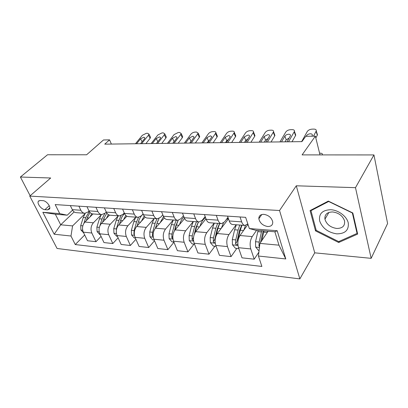 <?xml version="1.0" encoding="UTF-8"?>
<svg xmlns="http://www.w3.org/2000/svg" width="408" height="408" viewBox="0 0 408 408"><rect width="100%" height="100%" fill="white"/><g stroke="black" fill="none" stroke-linecap="round" stroke-linejoin="round"><path stroke-width="0.61" d="M263.854 214.343C260.488 214.353 258.82 215.822 258.84 218.744C259.84 223.003 262.783 225.593 267.658 226.511C271.152 226.547 272.85 225.012 272.743 221.911C271.606 217.699 268.642 215.179 263.854 214.343M371.158 258.341L387.6 223.502L373.947 154.933L355.485 187.67L296.29 185.793L279.546 210.508L299.855 278.904L314.731 252.833L371.158 258.341L355.485 187.67M279.546 210.508L29.748 196.095L57.069 248.472L299.855 278.904M29.748 196.095L50.694 177.995L20.4 177.031L30.151 195.748M20.4 177.031L47.522 154.76L86.608 154.78L103.484 139.964L109.573 139.857L104.728 144.151L301.915 141.632L305.781 136.313L315.374 136.139L302.099 154.897L373.947 154.933M44.911 209.656L47.639 209.86L49.562 208.998C51.122 206.734 46.318 200.67 42.927 200.649L40.193 200.481L38.362 201.277C36.735 203.505 41.509 209.59 44.911 209.656L49.256 205.714M70.972 236.018L54.198 234.228L42.855 212.303L59.731 213.629L67.264 215.189L55.35 214.236L60.7 224.798L72.583 225.904L70.972 236.018L75.266 244.56L261.875 266.444L258.432 256.03L259.916 243.392L278.975 245.172L274.859 231.78L255.638 230.245L249.349 228.546L277.185 230.734L285.789 258.952L258.432 256.03M249.349 228.546L245.647 217.342L55.182 204.571L59.731 213.629M320.005 154.902L315.374 136.139M111.369 144.07L109.573 139.857M74.164 211.905L60.7 224.798L54.198 234.228M67.264 215.189L72.573 210.135M216.311 215.378L218.02 220.162C218.851 222.355 220.009 223.523 221.493 223.655L224.507 221.911L227.975 217.362M193.764 213.863L195.529 218.54C196.386 220.682 197.579 221.825 199.104 221.962L202.2 220.274L205.173 216.566M172.304 212.425L174.119 216.995C175.001 219.091 176.22 220.208 177.781 220.346L180.953 218.708L183.483 215.71M151.858 211.053L153.714 215.521C154.617 217.571 155.866 218.668 157.457 218.805L160.686 217.219L162.812 214.807M132.355 209.748L134.247 214.118C135.17 216.123 136.44 217.194 138.057 217.337L141.341 215.796L143.096 213.884M113.735 208.498L115.658 212.777C116.591 214.741 117.881 215.791 119.524 215.934L122.854 214.435L124.272 212.945M95.931 207.305L97.884 211.492C98.828 213.415 100.133 214.45 101.796 214.593L105.162 213.134L106.274 212.007M78.897 206.162L80.871 210.268C81.829 212.15 83.145 213.165 84.828 213.308L88.225 211.89L89.056 211.074M84.9 213.848L72.583 225.904M93.06 213.93L84.9 222.039C82.411 225.032 81.886 228.404 83.314 232.162L87.511 240.751L95.987 241.689L101.046 236.385M101.108 214.996L93.396 222.778C90.918 225.803 90.392 229.214 91.815 233.014L95.987 241.689M109.543 215.128L101.408 223.472C98.94 226.537 98.415 229.984 99.827 233.815L103.979 242.571L112.817 243.545L118.101 237.818M118.004 216.179L110.272 224.242C107.819 227.343 107.294 230.831 108.696 234.702L112.817 243.545M126.893 216.209L118.631 224.971C116.188 228.108 115.663 231.627 117.055 235.538L121.151 244.469L130.376 245.489L135.905 239.277M135.64 217.393L127.883 225.772C125.455 228.949 124.935 232.514 126.317 236.467L130.376 245.489M145.141 217.153L136.619 226.532C134.201 229.745 133.681 233.351 135.053 237.339L139.077 246.452L148.716 247.518L154.51 240.751M154.061 218.647L146.288 227.373C143.891 230.627 143.371 234.274 144.728 238.308L148.716 247.518M164.353 217.933L155.417 228.169C153.036 231.458 152.521 235.146 153.862 239.226L157.814 248.523L167.892 249.64L173.971 242.235M173.257 220.004L165.536 229.046C163.174 232.381 162.659 236.115 163.985 240.236L167.892 249.64M184.605 218.499L175.088 229.877C172.747 233.254 172.237 237.028 173.548 241.194L177.414 250.691L187.96 251.858L194.05 244.096M193.259 221.519L185.681 230.795C183.365 234.223 182.855 238.043 184.151 242.255L187.96 251.858M205.984 218.77L195.692 231.668C193.402 235.136 192.892 239.001 194.167 243.26L197.931 252.96L208.988 254.184L214.94 246.208M214.21 223.105L206.8 232.631C204.53 236.15 204.026 240.062 205.285 244.372L208.988 254.184M228.475 218.805L217.301 233.544C215.057 237.109 214.557 241.067 215.796 245.422L219.443 255.337L231.045 256.622L236.834 248.421M236.171 224.767L228.954 234.559C226.746 238.17 226.246 242.184 227.46 246.59L231.045 256.622M247.972 224.369L239.981 235.518C237.803 239.18 237.308 243.239 238.501 247.697L242.015 257.836L254.204 259.182L258.891 252.129M256.576 230.321L252.231 236.579C250.084 240.297 249.594 244.412 250.762 248.926L254.204 259.182M268.097 231.239L259.916 243.392M70.329 205.591L72.313 209.646C73.277 211.512 74.598 212.517 76.286 212.66L84.828 213.308M75.266 244.56L84.696 234.983M86.981 206.708L88.944 210.849C89.898 212.752 91.208 213.772 92.881 213.919L101.653 214.583M104.377 207.871L106.315 212.104C107.258 214.042 108.553 215.087 110.206 215.23L119.381 215.924M122.568 209.09L124.476 213.415C125.404 215.393 126.684 216.459 128.316 216.602L137.914 217.326M141.607 210.37L143.478 214.786C144.391 216.811 145.651 217.892 147.257 218.035L157.32 218.795M161.553 211.706L163.389 216.22C164.281 218.29 165.515 219.397 167.096 219.535L177.648 220.335M182.473 213.109L184.263 217.729C185.135 219.846 186.344 220.973 187.889 221.111L198.971 221.952M204.444 214.583L206.183 219.31C207.029 221.478 208.208 222.63 209.712 222.763L221.36 223.645M227.547 216.128L229.225 220.973C230.041 223.191 231.183 224.369 232.642 224.502L244.907 225.43M240.037 216.969L241.679 221.87C242.48 224.119 243.596 225.308 245.035 225.435L247.799 223.849M55.35 214.236L42.855 212.303M277.185 230.734L274.859 231.78M285.789 258.952L278.975 245.172M296.29 185.793L314.731 252.833M352.818 212.971L328.338 201.093L310.07 210.579L315.522 230.882L338.671 242.5L357.663 234.075L352.818 212.971M339.313 241.312L338.671 242.5M316.108 229.888L315.522 230.882M135.466 143.759L142.321 135.303L146.35 133.299L147.579 133.268L148.94 134.115L148.486 135.16L141.663 143.682M145.886 143.626L150.093 138.332L148.486 135.16M150.241 136.685L150.542 137.282L150.093 138.332M136.573 143.744L140.566 138.812L143.81 137.195L144.891 137.879L144.519 138.735L140.541 143.692M90.015 216.954L91.713 213.665M83.696 232.942L80.912 229.984L80.707 225.639L83.268 217.484L85.246 213.308M86.343 220.606L87.215 217.806L90.03 212.481M89.296 211.502L85.685 217.683L83.951 223.217M151.139 143.56L157.911 134.946L162.012 132.906L163.292 132.87L164.74 133.804L164.312 134.803L157.575 143.478M161.741 143.422L165.893 138.031L164.312 134.803M165.995 136.364L166.316 137.027L165.893 138.031M152.291 143.545L156.233 138.521L159.538 136.874L160.691 137.618L160.339 138.445L156.407 143.494M167.413 143.351L174.094 134.579L178.27 132.498L179.602 132.462L181.147 133.482L180.744 134.426L174.104 143.264M178.199 143.213L182.294 137.72L180.744 134.426M182.351 136.037L182.692 136.772L182.294 137.72M174.706 140.872L172.732 143.285M168.611 143.335L172.502 138.215L175.868 136.537L177.097 137.358L176.766 138.139L172.89 143.279M184.329 143.137L190.908 134.196C191.989 132.947 193.407 132.238 195.162 132.075L196.544 132.039L198.191 133.156L191.281 143.045M195.31 142.994L199.334 137.394L197.814 134.038M199.339 135.696L199.706 136.512L199.334 137.394M192.046 140.281L189.623 143.065M185.574 143.121L189.404 137.899L192.831 136.19L194.142 137.088L190.021 143.06M106.427 218.326L108.339 214.598M100.205 234.61L99.766 234.564L97.084 231.566L96.885 227.129L99.435 218.8L101.378 214.562M102.602 222.248L103.545 219.132L106.86 213.083M104.887 213.394L101.949 219.004L99.883 225.782M123.537 219.764L125.797 215.399M117.428 236.349L116.668 236.273L113.944 233.213L113.756 228.679L116.285 220.167L118.213 215.837M119.549 223.997L120.574 220.514C121.451 217.612 122.782 215.307 124.562 213.603M121.064 215.679L118.907 220.381L116.382 228.919L116.306 232.55M141.398 221.274L144.167 216.056M135.42 238.17L134.303 238.058L131.539 234.931L131.361 230.301L133.865 221.595L135.772 217.168M137.231 225.854L138.348 221.957C139.388 218.453 141.005 215.832 143.188 214.098M138.536 217.331L136.604 221.819L134.105 230.551L133.916 233.927L134.354 234.707M137.098 226.001L138.761 220.672M201.924 142.912L208.381 133.799C209.452 132.524 210.9 131.799 212.721 131.631L214.154 131.595C215.358 131.606 215.944 132.014 215.914 132.819L209.156 142.815M213.104 142.769L217.051 137.057L215.567 133.635M217.005 135.344L217.393 136.241L217.051 137.057M209.987 139.776L208.493 140.984L207.188 142.841M203.215 142.892L206.978 137.572L210.472 135.828L211.874 136.813L207.845 142.836M160.053 222.86L163.542 216.582M154.224 240.067L152.725 239.919L149.92 236.722L149.751 231.989L152.23 223.084L154.112 218.555M155.703 227.843L156.912 223.467L159.038 218.494M156.973 218.77L155.091 223.319L152.618 232.254L152.429 235.707L153.204 236.732M165.536 229.046L155.417 228.169L157.814 220.861M336.738 233.855C345.158 233.799 348.993 230.138 348.248 222.87C346.775 216.316 338.426 210.064 330.72 209.712C322.305 210.069 318.623 213.828 319.673 220.993C322.397 228.184 328.088 232.468 336.738 233.855M336.728 228.46C342.562 228.404 345.163 225.859 344.53 220.83C342.669 215.756 338.706 212.798 332.637 211.956C327.068 212.099 324.503 214.516 324.931 219.213C326.568 224.395 330.5 227.48 336.728 228.46M310.957 210.666L328.67 201.486L352.359 212.986L357.056 233.417L338.671 241.597L316.231 230.341L310.957 210.666L311.462 209.855M357.372 232.805L357.056 233.417M220.233 142.678L226.562 133.38C227.623 132.085 229.097 131.345 230.984 131.177L232.478 131.136C233.789 131.152 234.416 131.6 234.355 132.472L227.771 142.581M231.622 142.53L235.482 136.711L234.039 133.212M235.385 134.977L235.793 135.971L235.482 136.711M228.608 139.317L226.741 140.714L225.461 142.611M221.58 142.657L225.267 137.231L228.832 135.451L230.326 136.532L226.404 142.596M239.312 142.433L245.489 132.952C246.534 131.626 248.039 130.876 250.002 130.698L251.558 130.657C252.986 130.682 253.654 131.167 253.557 132.121L247.166 142.331M250.91 142.285L254.674 136.343L253.281 132.773M253.883 134.309L254.949 135.691L254.674 136.343M247.972 138.878L245.744 140.429L244.494 142.367M240.715 142.412L244.31 136.879L247.952 135.063C249.084 135.084 249.619 135.476 249.543 136.241L245.744 142.351M259.202 142.178L265.21 132.503C266.24 131.152 267.775 130.382 269.815 130.203L271.437 130.162C272.993 130.188 273.707 130.723 273.574 131.759L267.398 142.071M271.024 142.025L274.681 135.966L273.335 132.314M273.931 133.941L274.916 135.405L274.681 135.966M268.138 138.45L265.547 140.138L264.333 142.111M260.666 142.157L264.165 136.507L267.877 134.65C269.117 134.681 269.683 135.109 269.581 135.946L265.909 142.091M179.566 224.528C180.591 221.218 182.07 218.729 183.998 217.046M173.9 242.056L171.987 241.862L169.141 238.598L168.978 233.759L171.426 224.645L173.283 220.004M175.012 229.974L176.322 225.043L178.189 220.34M176.271 220.233L174.42 224.89L171.977 234.039L171.783 237.568L172.916 238.731M174.507 230.678L175.817 225.751L177.669 221.345M199.991 226.287C201.246 222.074 203.102 219.183 205.561 217.612M194.509 244.142L192.143 243.902L189.256 240.562L189.103 235.615L191.51 226.277L193.336 221.524M195.182 232.397L196.641 226.695L198.456 221.911M196.467 221.763L194.647 226.532L192.244 235.901L192.051 239.516L193.55 240.71M194.218 234.442L196.013 227.409L198.385 222.044M192.051 239.516L193.484 237.711L193.657 236.635M221.391 228.149L223.441 222.998M226.384 219.448L228.342 218.423M216.128 246.325L213.262 246.034L210.329 242.622L210.186 237.553L212.553 227.985L214.343 223.115M216.199 235.482L217.928 228.424L219.703 223.523M217.622 223.365L215.842 228.256L213.481 237.859L213.287 241.556C213.731 242.638 214.363 242.989 215.174 242.617M213.287 241.556L214.69 239.7L217.173 229.143L219.581 223.513M279.959 141.913L285.779 132.034C286.793 130.652 288.359 129.871 290.481 129.683L292.174 129.642C293.872 129.678 294.632 130.259 294.454 131.386L288.517 141.805M292.011 141.76L295.545 135.568L294.255 131.84M294.856 133.569L295.739 135.109L295.545 135.568M289.16 138.031L286.202 139.832L285.029 141.846M281.489 141.892L284.876 136.119C285.692 135.002 286.957 134.37 288.665 134.227C290.022 134.263 290.629 134.732 290.486 135.64L286.967 141.821M243.846 230.122L245.504 225.41M238.818 248.62L235.411 248.273L232.433 244.78L232.305 239.588L234.62 229.781L236.365 224.782M239.807 225.043L238.068 230.061L235.763 239.909L235.569 243.698C236.359 245.116 237.094 245.315 237.767 244.285L237.961 240.108L240.261 230.239L241.995 225.206M235.569 243.698L236.931 241.791L239.358 230.964L241.709 225.185M301.64 141.637L307.25 131.544C308.239 130.137 309.84 129.336 312.049 129.142L313.818 129.096C315.675 129.147 316.486 129.78 316.251 130.999L313.482 136.175M258.886 217.561L259.748 217.459M315.823 137.96L317.327 135.155L316.103 131.34M316.7 133.197L317.327 135.155M306.173 136.308L306.5 135.716C307.3 134.574 308.591 133.931 310.376 133.783C311.855 133.824 312.502 134.339 312.319 135.323L311.87 136.206M321.958 154.907L322.274 154.525C322.631 153.678 321.881 153.224 320.035 153.163L319.571 153.163M267.429 232.223L267.679 231.209M259.065 250.665L258.667 250.624L255.643 247.044L255.53 241.725L258.091 230.438M261.87 240.49L264.012 230.913M261.712 230.729L259.167 242.061L258.968 245.947L259.508 246.886M260.528 242.485L263.196 230.846M93.396 222.778L84.9 222.039M110.272 224.242L101.408 223.472M127.883 225.772L118.631 224.971M146.288 227.373L136.619 226.532M185.681 230.795L175.088 229.877M206.8 232.631L195.692 231.668M228.954 234.559L217.301 233.544M252.231 236.579L239.981 235.518M91.815 233.014L83.314 232.162M80.871 210.268L72.313 209.646M97.884 211.492L88.944 210.849M108.696 234.702L99.827 233.815M115.658 212.777L106.315 212.104M126.317 236.467L117.055 235.538M134.247 214.118L124.476 213.415M144.728 238.308L135.053 237.339M153.714 215.521L143.478 214.786M163.985 240.236L153.862 239.226M174.119 216.995L163.389 216.22M184.151 242.255L173.548 241.194M195.529 218.54L184.263 217.729M205.285 244.372L194.167 243.26M218.02 220.162L206.183 219.31M227.46 246.59L215.796 245.422M241.679 221.87L229.225 220.973M250.762 248.926L238.501 247.697M49.822 207.866L47.639 209.86M142.096 141.76L140.566 138.812M80.978 230.061L82.676 230.229M87.215 217.806L89.015 217.954M83.268 217.484L85.685 217.683M80.707 225.639L82.824 225.833M157.814 141.683L156.233 138.521M174.083 141.494L172.502 138.215M190.949 141.244L189.404 137.899M97.15 231.642L99.195 231.841M103.545 219.132L105.488 219.29M99.435 218.8L101.949 219.004M96.885 227.129L99.348 227.353M114.011 233.289L116.433 233.524M120.574 220.514L122.67 220.687M116.285 220.167L118.907 220.381M113.756 228.679L116.382 228.919M131.611 235.008L134.441 235.283M138.348 221.957L140.607 222.141M133.865 221.595L136.604 221.819M131.361 230.301L134.105 230.551M134.273 233.529L133.916 233.927M208.493 140.984L206.978 137.572M149.991 236.803L153.265 237.125M156.912 223.467L159.35 223.666M152.23 223.084L155.091 223.319M149.751 231.989L152.618 232.254M153.107 234.926L152.429 235.707M226.741 140.714L225.267 137.231M245.744 140.429L244.31 136.879M265.547 140.138L264.165 136.507M169.213 238.68L172.961 239.047M176.322 225.043L178.954 225.257M171.426 224.645L174.42 224.89M168.978 233.759L171.977 234.039M172.829 236.314L171.783 237.568M189.327 240.649L193.601 241.067M196.641 226.695L199.481 226.924M191.51 226.277L194.647 226.532M189.103 235.615L192.244 235.901M210.401 242.709L215.246 243.178M217.928 228.424L220.993 228.674M212.553 227.985L215.842 228.256M210.186 237.553L213.481 237.859M286.202 139.832L284.876 136.119M232.504 244.866L237.971 245.402M240.261 230.239L243.571 230.505M234.62 229.781L238.068 230.061M232.305 239.588L235.763 239.909M306.694 136.298L306.5 135.716M255.719 247.136L259.432 247.498M263.716 232.142L267.291 232.433M257.79 231.662L261.411 231.958M255.53 241.725L259.167 242.061M259.753 244.785L258.968 245.947M261.809 214.531L258.84 218.744M39.066 200.66L38.362 201.277M150.542 137.282L148.94 134.115M166.316 137.027L164.74 133.804M182.692 136.772L181.147 133.482M199.706 136.512L198.191 133.156M217.393 136.241L215.914 132.819M328.909 212.43L324.931 219.213M235.793 135.971L234.355 132.472M254.949 135.691L253.557 132.121M274.916 135.405L273.574 131.759M228.235 218.122L227.434 218.066M295.739 135.109L294.454 131.386M317.475 134.808L316.251 130.999M322.274 154.525L322.34 154.907"/></g></svg>

